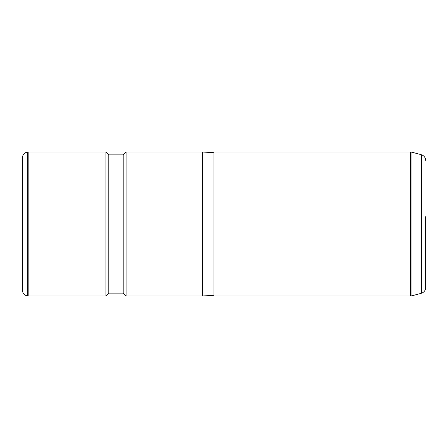 <?xml version="1.0" encoding="UTF-8"?>
<svg xmlns="http://www.w3.org/2000/svg" width="448" height="448" viewBox="0 0 448 448"><rect width="100%" height="100%" fill="white"/><g stroke="black" fill="none" stroke-linecap="round" stroke-linejoin="round"><path stroke-width="0.67" d="M27.658 295.954C24.427 295.4 22.674 293.485 22.4 290.22L22.4 157.78C22.674 154.515 24.427 152.6 27.658 152.046L28.162 152.001L28.162 295.999L27.658 295.954L27.658 152.046M108.802 293.121L108.802 154.879L123.2 154.879L123.2 293.121L108.802 293.121L105.918 295.999L105.918 152.001L28.162 152.001M123.2 154.879L126.078 152.001L126.078 295.999L123.2 293.121M213.92 295.282L202.401 295.999L202.401 152.001L126.078 152.001M213.92 189.482L213.92 152.001L410.441 152.001L410.441 295.999L213.92 295.999L213.92 189.482M425.6 160.278C425.432 157.461 424.004 155.607 421.333 154.717L421.333 293.283C424.004 292.393 425.432 290.539 425.6 287.722L425.6 216.726M425.6 231.274L425.6 254.548M421.333 293.283L411.93 295.803L411.93 152.197L410.441 152.001M105.918 295.999L28.162 295.999M108.802 154.879L105.918 152.001M202.401 295.999L126.078 295.999M213.92 152.718L202.401 152.001M421.333 154.717L411.93 152.197M411.93 295.803L410.441 295.999"/></g></svg>
